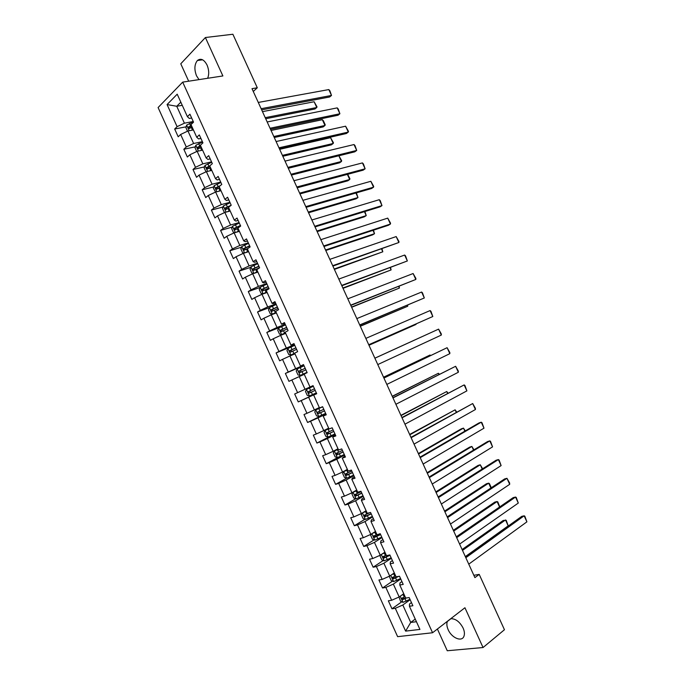 <?xml version="1.0" encoding="UTF-8"?>
<svg xmlns="http://www.w3.org/2000/svg" width="685" height="685" viewBox="0 0 685 685"><rect width="100%" height="100%" fill="white"/><g stroke="black" fill="none" stroke-linecap="round" stroke-linejoin="round"><path stroke-width="1.03" d="M447.416 621.286L447.339 621.475C446.492 623.752 446.774 626.501 448.178 629.712C451.638 637.966 461.955 642.307 463.968 636.194C464.781 633.925 464.49 631.202 463.094 628.025C459.712 621.732 455.602 618.624 450.773 618.692M207.649 78.287C209.225 74.288 209.036 69.879 207.067 65.075C204.061 59.484 200.833 57.96 197.4 60.511C194.403 64.364 194.112 69.468 196.535 75.838L199.027 79.614M437.398 629.018L447.262 650.75L483.045 647.53L504.451 629.729L479.209 574.39L473.849 575.297M158.098 107.545L397.625 636.656L432.569 632.752L182.69 82.123L158.098 107.545M182.69 82.123L222.882 75.941L205.397 37.521L180.772 63.791L188.683 81.207M411.462 602.603L409.519 604.007L409.425 606.251L412.884 605.745L409.168 597.543L405.717 598.082L399.792 585.016L403.217 584.425L399.501 576.231L396.093 576.847L390.167 563.798L393.55 563.121L389.842 554.936L386.477 555.646L380.56 542.614L383.908 541.852L380.201 533.675L373.445 536.064L374.481 537.408L380.612 534.583M409.425 606.251L419.931 629.429L405.623 631.116L395.296 608.314L391.974 608.802L401.752 601.79M316.667 393.61L313.661 395.074L316.718 393.721L313.045 385.621L310.005 387.008L304.149 374.104L307.163 372.674L303.498 364.583L300.501 366.047L294.653 353.169L297.632 351.645L293.968 343.57L291.005 345.12L285.174 332.251L288.102 330.649L284.446 322.584L281.526 324.219L275.695 311.367L278.598 309.68L274.942 301.623L272.056 303.335L266.242 290.5L269.094 288.736L265.446 280.687L262.603 282.485L256.789 269.667L259.606 267.818L255.959 259.778L253.159 261.661L247.353 248.86L250.128 246.934L246.489 238.902L243.732 240.872L237.935 228.079L240.666 226.067L237.036 218.053L234.313 220.099L228.525 207.332L231.222 205.235L227.583 197.229L224.903 199.352L219.123 186.603L221.777 184.419L218.155 176.43L215.51 178.639L209.738 165.898L212.35 163.638L208.728 155.658L206.125 157.944L200.362 145.229L202.94 142.882L199.318 134.911L196.758 137.283L190.995 124.576L193.538 122.153L189.925 114.19L187.399 116.647L177.209 94.188L167.08 104.557L177.098 126.656L174.675 129.011L178.194 136.786L180.635 134.465L186.294 146.967L183.837 149.244L187.365 157.028L189.839 154.784L195.508 167.294L193.007 169.495L196.535 177.295L199.052 175.12L204.729 187.656L202.195 189.779L205.731 197.58L208.283 195.49L213.96 208.043L211.391 210.081L214.927 217.898L217.522 215.886L223.207 228.447L220.596 230.417L224.141 238.243L226.769 236.308L232.463 248.886L229.817 250.77L233.362 258.605L236.034 256.755L241.736 269.342L239.048 271.157L242.601 279L245.307 277.219L251.018 289.832L248.295 291.562L251.849 299.413L254.589 297.718L260.309 310.348L257.543 311.992L261.105 319.861L263.888 318.242L269.616 330.889L266.816 332.456L270.378 340.334L273.195 338.792L278.932 351.448L276.089 352.938L279.66 360.824L282.52 359.368L288.257 372.041L285.38 373.453L288.959 381.348L291.853 379.969L297.598 392.659L294.678 393.986L298.266 401.898L301.195 400.597L306.949 413.303L303.994 414.553L307.582 422.465L310.553 421.249L316.316 433.973L313.319 435.138L316.907 443.067L319.921 441.928L325.692 454.669L322.652 455.756L326.248 463.694L329.297 462.632L335.076 475.39L332.002 476.4L335.607 484.346L338.69 483.37L344.478 496.137L341.361 497.062L344.966 505.016L348.091 504.126L353.888 516.91L350.737 517.757L354.342 525.72L357.51 524.907L363.315 537.716L360.122 538.478L363.735 546.45L366.937 545.722L372.743 558.54L369.515 559.225L373.137 567.206L376.382 566.563L382.196 579.399L378.925 579.998L382.547 587.995L385.835 587.422L391.657 600.274L388.344 600.796L391.974 608.802M313.661 395.074L319.518 407.995L322.601 406.693L326.274 414.802L323.183 416.069L329.048 429.007L332.165 427.791L335.847 435.908L332.713 437.09L338.587 450.045L341.746 448.906L345.437 457.041L342.26 458.145L348.143 471.109L351.345 470.064L355.035 478.207L351.816 479.217L357.707 492.207L360.944 491.239L364.643 499.391L361.389 500.324L367.28 513.322L370.568 512.448L374.267 520.609L370.97 521.456L376.87 534.471M253.279 91.456L257.295 87.774L252.003 88.673L474.902 577.618L479.209 574.39M399.792 585.016L399.963 582.944L401.924 581.582M403.739 593.724L399.175 596.96L393.344 584.108L400.742 578.979M391.657 600.274L399.175 596.96M385.835 587.422L393.344 584.108M390.167 563.798L390.424 561.914L392.402 560.587M394.312 572.934L389.705 576.076L383.883 563.233L391.349 558.266M382.196 579.399L389.705 576.076M376.382 566.563L383.883 563.233M380.56 542.614L380.894 540.902L382.889 539.617M384.901 552.17L380.252 555.218L374.438 542.392L381.965 537.579M372.743 558.54L380.252 555.218M366.937 545.722L374.438 542.392M370.97 521.456L371.381 519.924L373.393 518.682M375.491 531.432L370.808 534.377L365.002 521.568L372.597 516.918M363.315 537.716L370.808 534.377M357.51 524.907L365.002 521.568M361.389 500.324L361.877 498.963L363.906 497.772M366.098 510.719L361.372 513.57L355.575 500.778L363.238 496.282M353.888 516.91L361.372 513.57M348.091 504.126L355.575 500.778M351.816 479.217L352.381 478.036L354.436 476.88M356.722 490.04L351.953 492.789L346.156 480.014L353.888 475.673M344.478 496.137L351.953 492.789M338.69 483.37L346.156 480.014M342.26 458.145L344.975 456.022M347.355 469.379L342.543 472.033L336.763 459.275L344.555 455.097M335.076 475.39L342.543 472.033M329.297 462.632L336.763 459.275M332.713 437.09L335.522 435.189M337.996 448.744L333.15 451.304L327.37 438.563L335.23 434.538M325.692 454.669L333.15 451.304M319.921 441.928L327.37 438.563M323.183 416.069L326.086 414.382M328.654 428.142L323.765 430.6L317.994 417.876L325.914 414.005M316.316 433.973L323.765 430.6M310.553 421.249L317.994 417.876M319.321 407.558L314.389 409.921L308.627 397.214L316.616 393.498M306.949 413.303L314.389 409.921M301.195 400.597L308.627 397.214M309.997 387.008L305.031 389.277L299.276 376.579L304.268 374.37M297.598 392.659L305.031 389.277M291.853 379.969L299.276 376.579M300.501 366.047L303.635 364.882M303.755 365.156L295.68 368.65L289.935 355.969L294.97 353.862M288.257 372.041L295.68 368.65M282.52 359.368L289.935 355.969M291.005 345.12L294.233 344.161M294.481 344.709L286.347 348.048L280.602 335.385L285.679 333.372M278.932 351.448L286.347 348.048M273.195 338.792L280.602 335.385M281.526 324.219L284.849 323.474M285.225 324.288L277.014 327.481L271.286 314.835L276.397 312.917M269.616 330.889L277.014 327.481M263.888 318.242L271.286 314.835M272.056 303.335L273.281 303.609L275.481 302.813M275.969 303.9L267.707 306.931L261.978 294.302L267.133 292.478M260.309 310.348L267.707 306.931M254.589 297.718L261.978 294.302M262.603 282.485L263.905 282.931L266.114 282.169M266.73 283.53L258.399 286.416L252.688 273.794L257.877 272.065M251.018 289.832L258.399 286.416M245.307 277.219L252.688 273.794M253.159 261.661L254.537 262.286L256.772 261.559M257.509 263.194L249.117 265.917L243.406 253.322L248.638 251.686M241.736 269.342L249.117 265.917M236.034 256.755L243.406 253.322M243.732 240.872L245.187 241.659L247.431 240.974M248.295 242.875L239.836 245.453L234.133 232.866L239.407 231.325M232.463 248.886L239.836 245.453M226.769 236.308L234.133 232.866M234.313 220.099L235.845 221.058L238.106 220.416M239.091 222.582L230.571 225.005L224.868 212.436L230.186 210.997M223.207 228.447L230.571 225.005M217.522 215.886L224.868 212.436M224.903 199.352L226.512 200.482L228.79 199.883M229.895 202.323L221.315 204.592L215.621 192.04L220.972 190.687M213.96 208.043L221.315 204.592M208.283 195.49L215.621 192.04M215.51 178.639L217.196 179.932L219.491 179.376M220.716 182.082L212.067 184.196L206.39 171.661L211.708 170.419M204.729 187.656L212.067 184.196M199.052 175.12L206.39 171.661M206.125 157.944L207.889 159.417L210.201 158.894M211.545 161.865L202.837 163.835L197.16 151.316L202.589 150.152M195.508 167.294L202.837 163.835M189.839 154.784L197.16 151.316M196.758 137.283L198.59 138.918L200.928 138.447M202.392 141.675L193.624 143.49L187.955 130.989L193.418 129.919M186.294 146.967L193.624 143.49M180.635 134.465L187.955 130.989M187.399 116.647L189.308 118.445L191.654 118.017M193.247 121.519L184.411 123.18L176.747 106.269L182.261 105.319M177.098 126.656L184.411 123.18M167.08 104.557L176.747 106.269L180.831 102.168M205.397 37.521L232.883 34.25L257.295 87.774M483.045 647.53L464.935 607.749L432.569 632.752M415.238 619.077L410.717 622.442L416.437 621.715M410.152 599.717L402.814 605.009L410.717 622.442L405.623 631.116M395.296 608.314L402.814 605.009M174.675 129.011L186.157 126.811M183.837 149.244L195.328 146.83M193.007 169.495L204.524 166.866M202.195 189.779L213.737 186.919M211.391 210.081L222.959 206.998M220.596 230.417L232.206 227.086M229.817 250.77L241.48 247.199M239.048 271.157L250.761 267.33M248.295 291.562L260.069 287.469M257.543 311.992L269.402 307.633M266.816 332.456L280.165 327.259M276.089 352.938L294.738 345.274M285.38 373.453L303.883 365.439M298.266 401.898L316.564 393.395M307.582 422.465L325.735 413.612M316.907 443.067L332.824 434.932M326.248 463.694L338.099 457.349M335.607 484.346L346.636 478.173M344.966 505.016L355.763 498.714M354.342 525.72L364.917 519.281M363.735 546.45L374.087 539.866M373.137 567.206L383.283 560.484M382.547 587.995L392.505 581.128M258.288 102.442L328.817 89.581L331.506 95.446L329.631 96.979L261.661 109.857M261.139 108.701L331.506 95.446L329.853 90.711L328.817 89.581M191.526 130.296L193.247 129.551M265.712 118.745L314.972 108.983L316.77 107.511L265.223 117.666M187.51 131.195L185.909 127.65L186.662 125.072L193.393 121.836M262.475 111.638L314.141 101.757L317.018 106.86L316.77 107.511L314.141 101.757M191.432 125.535L188.392 127.05L189.128 128.575L192.134 127.093M189.856 128.121L190.019 126.734L191.654 126.023M267.184 121.973L337.208 107.879L339.897 113.753L338.005 115.243L270.532 129.311M270.044 128.241L339.897 113.753L338.227 108.975L337.208 107.879M276.106 141.53L345.6 126.203L348.297 132.077L346.379 133.524L279.411 148.782M278.966 147.806L348.297 132.077L348.485 131.366L345.6 126.203M200.491 150.606L202.417 149.758M274.265 137.497L323.166 126.913L324.99 125.475L273.812 136.503M196.723 151.522L195.037 147.789L195.816 145.254L202.546 142.026M271.063 130.467L322.352 119.712L323.38 120.765L325.221 124.79L324.99 125.475L322.352 119.712M200.594 145.742L197.528 147.258L198.29 148.773L201.296 147.301M199.027 148.32L199.138 146.915L200.799 146.188M209.447 170.95L211.588 169.991M282.828 156.274L331.377 144.852L333.227 143.465L282.408 155.367M206.014 171.841L204.173 167.953L204.969 165.462L211.716 162.242M279.651 149.321L330.581 137.694L333.441 142.745L333.227 143.465L330.581 137.694M209.764 165.967L206.682 167.491L207.452 168.998L210.475 167.525M208.214 168.544L208.266 167.131L209.952 166.378M285.029 161.112L354.008 144.544L356.705 150.426L354.77 151.83L288.291 168.27M287.888 167.388L356.705 150.426L354.993 145.571L354.008 144.544M293.968 180.712L362.425 162.91L365.122 168.801L363.161 170.163L297.196 187.793M296.828 186.996L365.122 168.801L363.392 163.903L362.425 162.91M302.907 200.337L370.85 181.294L373.548 187.193L371.57 188.503L306.101 207.332M305.784 206.63L373.548 187.193L373.693 186.371L370.85 181.294M218.395 191.338L220.775 190.25M220.467 190.815L220.947 190.618M291.399 175.077L339.597 162.816L341.464 161.472L291.022 174.255M215.561 192.065L213.326 188.144L214.148 185.686L220.895 182.484M220.236 185.686L215.844 187.75L216.631 189.248L219.654 187.784M217.41 188.795L217.41 187.365L219.131 186.594M338.887 155.76L341.661 160.718L341.464 161.472L338.852 155.769M227.317 211.776L229.972 210.535M229.141 211.28L230.126 210.869M299.979 193.898L347.826 180.806L349.71 179.496L299.636 193.161M225.228 212.341L224.252 212.256L222.488 208.36L223.327 205.945L230.092 202.743M231.213 205.217L225.014 208.043L225.827 209.516L228.858 208.06M226.632 209.071L226.572 207.623L230.151 206.057M347.672 174.298L349.898 178.708L349.71 179.496L347.372 174.384M236.205 232.258L239.185 230.845M237.815 231.787L239.313 231.136M308.567 212.744L356.063 198.804L357.972 197.545L308.267 212.085M234.835 232.66L233.431 232.498L231.667 228.602L232.523 226.23L239.296 223.036M240.418 225.511L234.201 228.353L235.032 229.817L238.063 228.37M235.863 229.364L235.743 227.908L240.555 225.81M356.38 192.879L357.972 197.545L355.9 193.016M311.872 219.988L379.284 199.695L381.982 205.603L379.987 206.87L315.023 226.906M314.74 226.29L381.982 205.603L380.226 200.628L379.284 199.695M245.067 252.799L248.407 251.181M246.54 252.337L248.518 251.438M317.164 231.607L364.309 216.828L366.235 215.612L316.907 231.033M244.391 253.013L242.618 252.765L240.855 248.869L241.702 246.591L248.509 243.355M249.631 245.829L243.398 248.689L244.245 250.145L248.073 248.364M245.102 249.683L244.922 248.218L249.751 246.086M364.908 211.519L366.235 215.612L364.437 211.665M320.837 239.664L387.727 218.121L390.433 224.038L388.412 225.262L323.954 246.489M323.714 245.975L390.433 224.038L390.544 223.147L387.727 218.121M257.731 263.691L250.941 266.867L250.051 269.162L251.815 273.067L253.904 273.392L257.637 271.543M253.904 273.392L257.74 271.757M325.777 250.487L372.571 234.878L374.515 233.696L325.555 250.008M258.861 266.174L252.611 269.051L253.476 270.498L259.572 267.741M254.366 270.027L254.118 268.554L258.964 266.397M373.453 230.186L374.515 233.696L372.983 230.34M329.819 259.358L396.178 236.573L398.893 242.49L332.893 266.105M332.696 265.677L398.893 242.49L398.987 241.565L396.178 236.573M266.97 284.061L260.172 287.22L259.255 289.472L261.028 293.385L263.134 293.754L266.885 291.93M263.134 293.754L266.962 292.101M334.391 269.402L382.804 251.806L334.212 269M268.1 286.544L261.833 289.438L262.706 290.877L268.811 288.111M263.648 290.397L263.323 288.916L268.186 286.724M382.007 248.878L382.804 251.806L381.536 249.04M338.81 279.078L404.638 255.043L407.352 260.959L341.849 285.739M341.695 285.405L407.352 260.959L405.537 255.865L404.638 255.043M276.226 304.448L269.41 307.608L268.477 309.817L270.25 313.73L272.382 314.15L276.141 312.334M272.382 314.15L276.201 312.48M343.022 288.334L391.092 269.933L342.885 288.017M277.348 306.94L271.063 309.851L271.962 311.273L278.059 308.507M272.947 310.784L272.544 309.303L277.416 307.085M390.57 267.587L391.092 269.933L390.108 267.758M347.809 298.823L413.115 273.529L415.829 279.454L350.806 305.407M350.694 305.159L415.829 279.454L415.898 278.47L413.115 273.529M285.482 324.87L278.667 328.021L277.708 330.187L279.489 334.109L281.638 334.563L285.405 332.773M281.638 334.563L285.457 332.876M351.662 307.282L399.398 288.077L351.559 307.06M286.613 327.361L280.311 330.281L281.218 331.703L287.323 328.928M282.271 331.189L281.775 329.716L286.664 327.464M399.141 286.321L399.398 288.077L398.679 286.501M356.825 318.593L421.592 292.041L424.315 297.975L359.779 325.092M359.711 324.938L424.315 297.975L422.465 292.803L421.592 292.041M294.755 345.317L287.931 348.451L286.955 350.583L288.736 354.505L290.902 355.01L294.687 353.237M290.902 355.01L294.713 353.306M360.319 326.257L407.712 306.246L360.25 326.12M295.886 347.809L289.575 350.746L290.491 352.158L296.605 349.376M291.63 351.619L291.014 350.155L295.92 347.877M407.721 305.073L407.712 306.246L407.267 305.262M365.841 338.39L430.086 310.57L432.809 316.513L368.77 344.795M368.735 344.735L432.809 316.513L430.942 311.298L430.086 310.57M304.046 365.781L297.204 368.915L296.211 370.996L297.992 374.926L300.184 375.474L307.017 372.349M300.184 375.474L307.034 372.375M368.975 345.257L416.035 324.433L368.95 345.206M305.176 368.282L298.84 371.236L299.782 372.64L305.887 369.857M301.032 372.058L300.27 370.611L305.185 368.307M374.883 358.204L438.588 329.125L374.875 358.204M377.777 364.566L441.311 335.076L438.588 329.125L441.328 333.972L441.311 335.076M306.495 389.397L313.336 386.28L306.495 389.397L305.476 391.443L307.257 395.373L309.474 395.973L316.324 392.856M374.866 358.178L421.695 336.806L374.866 358.178M311.332 392.111L315.186 390.356L310.562 392.454L309.534 391.101L308.13 391.751L309.072 393.139L311.332 392.111L312.471 394.611M314.475 388.78L308.13 391.751M383.925 378.051L447.099 347.697L383.883 377.949M386.828 384.413L449.831 353.657L447.099 347.697L449.831 352.518L449.831 353.657M322.626 406.762L315.794 409.913L314.757 411.916L316.538 415.855L318.773 416.489L325.632 413.38M315.794 409.913L322.644 406.804M383.583 377.307L430.034 355.027L383.549 377.212M323.782 409.305L317.42 412.293L318.379 413.671L324.502 410.88M324.476 410.837L319.861 412.961L318.816 411.616L317.42 412.293M430.317 355.643L430.034 355.027L430.642 355.489M392.984 397.916L455.619 366.287L392.899 397.728M395.887 404.287L458.351 372.255L455.619 366.287L458.333 371.082L458.351 372.255M328.894 428.673L325.101 430.445L324.048 432.406L325.829 436.354L328.089 437.039L334.956 433.939M325.101 430.445L328.928 428.759M392.308 396.444L438.383 373.274L392.231 396.272M333.107 429.855L326.728 432.851L327.704 434.23L333.818 431.43M333.783 431.344L329.168 433.485L327.995 432.843M438.939 374.489L438.383 373.274L439.385 374.267M402.052 417.807L464.147 384.91L401.924 417.525M404.955 424.186L466.887 390.878L464.147 384.91L464.944 385.501L466.887 390.878M338.21 449.223L334.426 451.013L333.347 452.931L335.136 456.878L337.414 457.606L344.29 454.523M334.426 451.013L338.27 449.343M401.05 415.615L446.74 391.529L400.93 415.35M342.44 450.43L336.044 453.444L337.037 454.814L343.151 452.014M343.099 451.886L338.484 454.035L337.328 453.444M447.579 393.353L446.74 391.529L448.016 393.121M411.128 437.724L472.693 403.542L410.957 437.347M414.04 444.111L475.433 409.519L472.693 403.542L475.381 408.277L475.433 409.519M347.543 469.79L343.759 471.605L342.663 473.481L344.452 477.436L346.756 478.207L353.64 475.125M343.759 471.605L347.612 469.953M409.801 434.804L455.114 409.818L409.639 434.453M351.782 471.032L345.377 474.063L346.379 475.424L352.501 472.616M352.424 472.453L347.817 474.619L346.67 474.063M456.219 412.242L455.114 409.818L456.655 411.993M420.213 457.657L481.238 422.2L478.986 422.953L419.999 457.186M423.133 464.053L483.987 428.185L481.238 422.2L482 422.731L483.987 428.185M356.885 490.392L353.1 492.215L351.987 494.048L353.777 498.012L356.106 498.834L362.999 495.76M353.1 492.215L356.971 490.588M418.552 454.018L463.488 428.125L461.313 428.844L418.355 453.573M361.141 491.659L354.719 494.698L355.729 496.06L361.86 493.243M361.766 493.046L357.159 495.221L356.029 494.707M464.867 431.148L463.488 428.125L465.303 430.899M429.315 477.625L489.801 440.883L487.523 441.594L429.058 477.06M432.235 484.03L492.549 446.877L489.801 440.883L490.546 441.371L492.549 446.877M362.408 512.945L361.32 514.649L363.118 518.613L365.405 519.461L372.366 516.421M363.923 512.029L366.235 511.019M362.63 512.808L366.338 511.25M427.32 473.249L471.871 446.449L469.679 447.125L427.08 472.727M369.814 512.645L364.077 515.368L365.096 516.721L371.227 513.904M371.116 513.664L366.518 515.856L365.396 515.368M473.532 450.079L471.871 446.449L473.96 449.814M438.434 497.61L498.372 459.584L496.068 460.243L438.126 496.95M441.354 504.023L501.12 465.586L498.372 459.584L499.1 460.037L501.12 465.586M371.595 533.88L370.671 535.276L372.469 539.249L374.781 540.14L381.75 537.108M373.796 532.493L375.603 531.663M372.443 533.35L375.722 531.937M436.105 492.506L480.271 464.79L478.053 465.432L435.823 491.89M380.483 534.309L375.885 536.518L374.781 536.055M482.206 469.028L480.271 464.79L482.634 468.763M447.553 517.62L506.951 478.31L504.631 478.926L447.211 516.867M450.482 524.042L509.7 484.312L506.951 478.31L509.589 482.925L509.7 484.312M380.757 554.884L380.029 555.929L381.836 559.902L384.225 560.861L391.144 557.821M383.686 552.966L384.979 552.341M382.204 553.934L385.116 552.649M444.89 511.781L488.67 483.156L486.436 483.756L444.574 511.087M386.263 555.175L382.829 556.777L383.865 558.121L390.005 555.295M389.859 554.97L385.261 557.196L384.174 556.768M490.888 488.003L488.67 483.156L489.407 483.567L491.291 487.737M456.69 537.665L515.54 497.053L513.193 497.627L456.304 536.809M459.618 544.087L518.297 503.064L515.54 497.053L516.242 497.438L518.297 503.064M389.868 575.965L389.405 576.607L391.212 580.589L393.618 581.591L400.554 578.56M391.931 574.561L394.526 573.396M453.693 531.089L497.087 501.548L494.827 502.096L453.333 530.301M393.601 573.413L394.363 573.045M395.665 575.922L392.222 577.524L393.276 578.859L398.721 576.368M397.3 576.633L394.654 577.909L393.575 577.498M499.579 507.003L497.087 501.548L497.807 501.917L499.75 506.883M465.834 557.718L524.136 515.822L521.773 516.344L465.406 556.777M468.763 564.157L526.902 521.842L524.136 515.822L524.821 516.173L526.902 521.842M398.987 597.046L400.597 601.293L403.028 602.346L409.972 599.324M462.503 550.415L505.513 519.958L508.21 525.857L465.329 556.614M401.633 595.222L403.936 594.16M508.21 525.857L506.215 520.292L503.235 520.463L462.101 549.533M405.092 596.695L401.624 598.296L402.686 599.623L406.47 597.962M405.631 597.894L404.056 598.647L402.994 598.262M186.645 125.141L189.188 130.749M191.312 127.427L192.425 129.885M189.497 123.411L190.61 125.869M190.07 126.699L188.426 127.016M195.79 145.314L198.393 151.051M200.474 147.635L201.595 150.092M198.659 143.619L199.772 146.076M199.215 146.873L197.58 147.215M204.952 165.522L207.606 171.378M209.653 167.868L210.766 170.334M207.829 163.843L208.942 166.309M208.368 167.063L206.75 167.44M214.122 185.755L216.837 191.731M218.84 188.127L219.953 190.593M217.008 184.094L218.13 186.568M217.539 187.288L215.929 187.69M223.301 206.005L226.076 212.11M228.036 208.411L229.158 210.877M226.204 204.378L227.326 206.844M226.718 207.529L225.117 207.957M232.498 226.29L235.323 232.515M237.241 228.721L238.363 231.196M235.417 224.68L236.539 227.155M235.905 227.797L234.321 228.259M241.702 246.591L244.588 252.953M246.463 249.049L247.593 251.532M244.631 245.007L245.752 247.49M245.11 248.098L243.535 248.578M250.924 266.927L253.852 273.383M255.693 269.41L256.824 271.894M253.861 265.36L254.983 267.844M254.323 268.417L252.765 268.931M260.146 287.28L263.083 293.745M264.941 289.798L266.071 292.281M263.1 285.748L264.23 288.231M263.554 288.762L261.995 289.301M269.393 307.659L272.322 314.132M274.197 310.211L275.327 312.694M272.356 306.152L273.486 308.635M272.784 309.132L271.251 309.706M278.641 328.072L281.578 334.554M283.462 330.649L284.592 333.141M281.621 326.582L282.751 329.074M282.032 329.528L280.507 330.127M287.906 348.502L290.842 354.993M292.743 351.114L293.874 353.606M290.902 347.038L292.033 349.538M291.296 349.958L289.781 350.583M297.179 368.967L300.124 375.466M302.034 371.595L303.164 374.096M300.184 367.528L301.314 370.02M300.569 370.405L299.062 371.056M306.469 389.448L309.414 395.956M309.483 388.035L310.622 390.536M310.562 392.454L309.072 393.139M315.768 409.964L318.722 416.471M320.649 412.653L321.787 415.161M318.799 408.568L319.929 411.077M319.861 412.961L318.379 413.671M325.075 430.497L328.029 437.021M329.973 433.22L331.112 435.728M328.124 429.135L329.254 431.636M329.168 433.485L327.704 434.23M334.4 451.064L337.354 457.589M339.315 453.812L340.454 456.321M337.457 449.72L338.595 452.228M338.484 454.035L337.037 454.814M343.733 471.648L346.696 478.19M348.665 474.431L349.804 476.948M346.807 470.33L347.946 472.847M347.817 474.619L346.379 475.424M353.075 492.267L356.046 498.808M358.024 495.075L359.163 497.593M356.166 490.974L357.305 493.491M357.159 495.221L355.729 496.06M362.442 512.928L365.405 519.461M367.4 515.745L368.539 518.262M365.533 511.635L366.672 514.152M366.518 515.856L365.096 516.721M371.869 533.709L374.781 540.14M376.784 536.441L377.923 538.967M374.918 532.331L376.056 534.848M375.885 536.518L374.481 537.408M381.297 554.525L384.165 560.835M386.177 557.17L387.325 559.696M384.311 553.043L385.458 555.569M385.261 557.196L383.865 558.121M390.75 575.366L393.558 581.565M395.587 577.917L396.735 580.443M393.712 573.79L394.86 576.316M394.654 577.909L393.276 578.859M400.203 596.233L402.968 602.321M405.006 598.69L406.154 601.224M403.131 594.563L404.278 597.097M404.056 598.647L402.686 599.623M450.97 618.666L447.339 621.475M202.589 59.8L197.4 60.511M190.019 126.734L188.392 127.05M199.138 146.915L197.528 147.258M208.266 167.131L206.682 167.491M217.41 187.365L215.844 187.75M226.572 207.623L225.014 208.043M235.743 227.908L234.201 228.353M244.922 248.218L243.398 248.689M254.118 268.554L252.611 269.051M263.323 288.916L261.833 289.438M272.536 309.303L271.063 309.851M281.775 329.716L280.311 330.281M291.014 350.155L289.575 350.746M300.27 370.611L298.84 371.236M328.021 432.201L326.728 432.851M336.96 452.965L336.044 453.444M346.105 473.66L345.377 474.063M355.335 494.347L354.719 494.698M364.625 515.043L364.077 515.368M373.942 535.747L373.445 536.064M383.283 556.477L382.829 556.777"/></g></svg>
